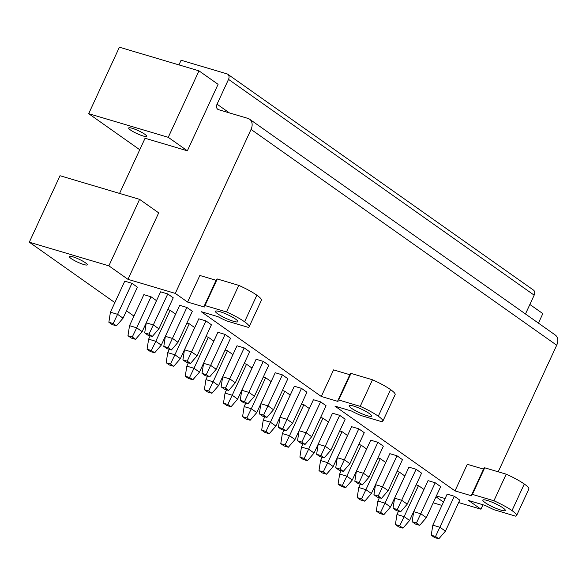 <?xml version="1.0" encoding="UTF-8"?>
<svg xmlns="http://www.w3.org/2000/svg" width="586" height="586" viewBox="0 0 586 586"><rect width="100%" height="100%" fill="white"/><g stroke="black" fill="none" stroke-linecap="round" stroke-linejoin="round"><path stroke-width="0.88" d="M356.127 472.953L355.695 472.646M337.023 459.468L336.591 459.16M317.92 445.975L317.487 445.675M298.816 432.49L298.384 432.182M279.712 419.005L279.28 418.697M260.609 405.519L260.177 405.212M241.513 392.027L241.073 391.726M222.409 378.541L221.977 378.234M203.305 365.056L202.873 364.748M184.202 351.571L183.77 351.263M165.098 338.078L164.666 337.778M145.995 324.593L145.562 324.285M133.96 316.096L126.459 310.8M114.856 302.603L29.3 242.201L108.871 265.846L139.593 199.365L60.014 175.727L29.3 242.201M433.186 502.81L441.932 505.41M108.871 265.846L127.975 279.332L175.287 293.396L251.057 129.411L556.7 345.213A9.896 7.303 125.2 0 0 555.242 334.994L249.599 119.2A9.896 7.303 125.2 0 1 251.057 129.411M443.47 502.085L435.969 496.789M436.365 495.946L445.104 498.54M458.64 502.561L480.93 509.19L468.654 500.517L485.391 505.491A24.817 4.051 -155.2 0 0 494.247 509.798L515.753 516.185A24.744 4.043 -155.2 0 0 516.552 515.665A24.744 4.043 -155.2 0 0 512.01 510.611A24.744 4.043 -155.2 0 0 493.925 500.774L472.419 494.386A24.817 4.051 -155.2 0 0 471.627 494.906A24.817 4.051 -155.2 0 0 471.745 495.859L455.007 490.885L334.928 406.105L351.673 411.079A24.817 4.051 -155.2 0 0 360.529 415.386L382.035 421.781A24.744 4.043 -155.2 0 0 382.826 421.253A24.744 4.043 -155.2 0 0 378.292 416.199A24.744 4.043 -155.2 0 0 360.207 406.362L338.701 399.974A24.817 4.051 -155.2 0 0 337.91 400.494A24.817 4.051 -155.2 0 0 338.027 401.447L321.289 396.473L201.21 311.693L217.948 316.667A24.817 4.051 -155.2 0 0 226.811 320.974L248.318 327.369A24.744 4.043 -155.2 0 0 249.109 326.841A24.744 4.043 -155.2 0 0 244.574 321.787A24.744 4.043 -155.2 0 0 226.489 311.95L204.983 305.562A24.817 4.051 -155.2 0 0 204.192 306.09A24.817 4.051 -155.2 0 0 204.309 307.035L187.571 302.061L175.287 293.396M351.41 408.215A12.372 2.022 -155.2 0 0 363.562 414.434A12.372 2.022 -155.2 0 0 371.597 416.067A12.372 2.022 -155.2 0 0 369.327 413.54A12.372 2.022 -155.2 0 0 357.174 407.321A12.372 2.022 -155.2 0 0 349.139 405.688A12.372 2.022 -155.2 0 0 351.41 408.215M83.739 264.513A9.896 1.619 -155.2 0 0 87.263 264.813A9.896 1.619 -155.2 0 0 82.582 261.026A9.896 1.619 -155.2 0 0 72.818 256.807A9.896 1.619 -155.2 0 0 69.294 256.507A9.896 1.619 -155.2 0 0 73.975 260.294A9.896 1.619 -155.2 0 0 83.739 264.513M503.052 507.952A12.372 2.022 -155.2 0 0 490.892 501.726A12.372 2.022 -155.2 0 0 482.857 500.1A12.372 2.022 -155.2 0 0 485.127 502.627A12.372 2.022 -155.2 0 0 497.28 508.846A12.372 2.022 -155.2 0 0 505.315 510.472A12.372 2.022 -155.2 0 0 503.052 507.952M217.692 313.803A12.372 2.022 -155.2 0 0 229.844 320.022A12.372 2.022 -155.2 0 0 237.879 321.655A12.372 2.022 -155.2 0 0 235.609 319.128A12.372 2.022 -155.2 0 0 223.456 312.909A12.372 2.022 -155.2 0 0 215.421 311.276A12.372 2.022 -155.2 0 0 217.692 313.803M454.311 496.254L447.147 494.13L432.812 525.151L439.976 527.283L445.441 531.136L459.768 500.107L454.311 496.254L435.545 536.49L431.237 535.208L434.512 537.523L438.819 538.798L435.545 536.49M398.495 511.197L396.964 514.501L404.135 516.632L418.47 485.604L416.126 484.908M418.47 485.604L423.927 489.457L409.592 520.485L404.135 516.632L399.696 525.84L402.97 528.147L398.67 526.873L395.396 524.558L399.696 525.84M435.208 482.769L428.044 480.637L413.709 511.666L420.88 513.79L426.337 517.643L440.672 486.622L435.208 482.769L416.441 522.998L412.134 521.723L415.415 524.038L419.715 525.312L416.441 522.998M379.391 497.712L377.867 501.015L385.031 503.14L399.366 472.118L397.022 471.422M399.366 472.118L404.823 475.971L390.488 506.993L385.031 503.14L380.592 512.347L383.867 514.662L379.567 513.387L376.293 511.073L380.592 512.347M416.111 469.283L408.94 467.152L394.605 498.173L401.776 500.305L407.233 504.158L421.568 473.136L416.111 469.283L397.337 509.512L393.038 508.238L396.312 510.545L400.612 511.827L397.337 509.512M360.287 484.219L358.764 487.523L365.928 489.654L380.263 458.633L377.919 457.937M380.263 458.633L385.72 462.486L371.385 493.507L365.928 489.654L361.496 498.862L364.77 501.177L360.463 499.895L357.189 497.587L361.496 498.862M397.008 455.798L389.837 453.667L375.501 484.688L382.673 486.82L388.13 490.672L402.465 459.651L397.008 455.798L378.234 496.027L373.934 494.745L377.208 497.06L381.508 498.342L378.234 496.027M341.184 470.734L339.66 474.037L346.824 476.169L361.159 445.148L358.815 444.444M361.159 445.148L366.624 449.001L352.289 480.022L346.824 476.169L342.392 485.376L345.667 487.691L341.367 486.409L338.085 484.095L342.392 485.376M377.904 442.305L370.733 440.181L356.398 471.203L363.569 473.334L369.026 477.187L383.361 446.158L377.904 442.305L359.13 482.542L354.83 481.26L358.105 483.575L362.404 484.849L359.13 482.542M322.08 457.248L320.557 460.552L327.728 462.684L342.063 431.655L339.712 430.959M342.063 431.655L347.52 435.508L333.185 466.537L327.728 462.684L323.289 471.891L326.563 474.199L322.263 472.924L318.989 470.609L323.289 471.891M358.8 428.82L351.629 426.689L337.294 457.717L344.465 459.842L349.923 463.694L364.258 432.673L358.8 428.82L340.026 469.049L335.727 467.775L339.001 470.089L343.301 471.364L340.026 469.049M302.977 443.763L301.453 447.059L308.624 449.191L322.959 418.17L320.615 417.474M322.959 418.17L328.416 422.023L314.081 453.044L308.624 449.191L304.185 458.399L307.46 460.713L303.16 459.439L299.885 457.124L304.185 458.399M339.697 415.335L332.526 413.203L318.191 444.225L325.362 446.356L330.819 450.209L345.154 419.188L339.697 415.335L320.923 455.564L316.623 454.289L319.897 456.597L324.197 457.878L320.923 455.564M283.873 430.271L282.349 433.574L289.521 435.706L303.856 404.684L301.512 403.988M303.856 404.684L309.313 408.537L294.978 439.559L289.521 435.706L285.082 444.913L288.356 447.228L284.056 445.946L280.782 443.639L285.082 444.913M320.593 401.85L313.429 399.718L299.094 430.739L306.258 432.871L311.715 436.724L326.05 405.702L320.593 401.85L301.819 442.078L297.52 440.797L300.794 443.111L305.094 444.393L301.819 442.078M264.777 416.785L263.246 420.089L270.417 422.22L284.752 391.199L282.408 390.496M284.752 391.199L290.209 395.052L275.874 426.073L270.417 422.22L265.978 431.428L269.252 433.743L264.953 432.461L261.678 430.146L265.978 431.428M301.49 388.357L294.326 386.233L279.991 417.254L287.155 419.386L292.612 423.238L306.947 392.21L301.49 388.357L282.723 428.593L278.416 427.311L281.69 429.626L285.997 430.9L282.723 428.593M245.673 403.3L244.142 406.603L251.313 408.735L265.648 377.706L263.304 377.01M265.648 377.706L271.106 381.559L256.771 412.588L251.313 408.735L246.874 417.943L250.149 420.25L245.849 418.975L242.575 416.661L246.874 417.943M282.386 374.872L275.222 372.74L260.887 403.761L268.051 405.893L273.515 409.746L287.851 378.724L282.386 374.872L263.619 415.1L259.312 413.826L262.594 416.141L266.894 417.415L263.619 415.1M226.57 389.815L225.046 393.111L232.21 395.242L246.545 364.221L244.201 363.525M246.545 364.221L252.002 368.074L237.667 399.095L232.21 395.242L227.771 404.45L231.045 406.765L226.745 405.49L223.471 403.175L227.771 404.45M263.29 361.386L256.119 359.255L241.784 390.276L248.955 392.408L254.412 396.261L268.747 365.239L263.29 361.386L244.516 401.615L240.216 400.341L243.49 402.648L247.79 403.93L244.516 401.615M207.466 376.322L205.942 379.625L213.106 381.757L227.441 350.736L225.097 350.04M227.441 350.736L232.898 354.589L218.563 385.61L213.106 381.757L208.667 390.965L211.949 393.279L207.642 391.997L204.368 389.69L208.667 390.965M244.186 347.901L237.015 345.769L222.68 376.791L229.851 378.922L235.308 382.775L249.643 351.754L244.186 347.901L225.412 388.13L221.112 386.848L224.387 389.163L228.686 390.444L225.412 388.13M188.362 362.837L186.839 366.14L194.003 368.272L208.338 337.25L205.994 336.547M208.338 337.25L213.795 341.103L199.467 372.125L194.003 368.272L189.571 377.479L192.845 379.787L188.538 378.512L185.264 376.197L189.571 377.479M225.083 334.408L217.911 332.277L203.576 363.305L210.748 365.43L216.205 369.29L230.54 338.261L225.083 334.408L206.309 374.644L202.009 373.363L205.283 375.677L209.583 376.952L206.309 374.644M169.259 349.351L167.735 352.655L174.906 354.779L189.241 323.758L186.89 323.062M189.241 323.758L194.699 327.611L180.363 358.639L174.906 354.779L170.467 363.994L173.742 366.301L169.442 365.027L166.168 362.712L170.467 363.994M205.979 320.923L198.808 318.791L184.473 349.813L191.644 351.944L197.101 355.797L211.436 324.776L205.979 320.923L187.205 361.152L182.905 359.877L186.18 362.192L190.479 363.466L187.205 361.152M150.155 335.866L148.632 339.162L155.803 341.294L170.138 310.272L167.794 309.576M170.138 310.272L175.595 314.125L161.26 345.147L155.803 341.294L151.364 350.501L154.638 352.816L150.338 351.534L147.064 349.227L151.364 350.501M186.875 307.438L179.704 305.306L165.369 336.327L172.54 338.459L177.998 342.312L192.333 311.291L186.875 307.438L168.101 347.666L163.802 346.392L167.076 348.699L171.376 349.981L168.101 347.666M151.034 296.787L143.863 294.655L129.528 325.677L136.699 327.808L151.034 296.787L156.491 300.64L142.156 331.661L136.699 327.808L132.26 337.016L135.534 339.331L131.235 338.049L127.96 335.741L132.26 337.016M167.772 293.945L160.601 291.821L146.273 322.842L153.437 324.974L158.894 328.827L173.229 297.805L167.772 293.945L148.998 334.181L144.698 332.899L147.972 335.214L152.272 336.489L148.998 334.181M131.931 283.294L124.759 281.17L110.424 312.192L117.596 314.323L131.931 283.294L137.388 287.155L123.053 318.176L117.596 314.323L113.157 323.531L116.431 325.838L112.131 324.563L108.857 322.249L113.157 323.531M127.975 279.332L158.689 212.857L139.593 199.365M187.359 150.807L168.255 137.322L198.976 70.847L218.08 84.333L187.359 150.807L145.064 138.245L119.573 193.417M178.957 64.892L181.111 60.241L226.987 73.873A4.952 3.648 125.2 0 1 227.793 74.261A4.952 3.648 125.2 0 1 228.525 79.374L217.054 104.191A4.952 3.648 125.2 0 0 217.787 109.296A4.952 3.648 125.2 0 0 218.593 109.685L247.981 118.416A9.896 7.303 125.2 0 1 249.599 119.2M227.793 74.261L533.436 290.055A4.952 3.648 125.2 0 1 534.168 295.168L525.474 313.979M480.93 509.19L482.974 504.773M498.203 471.803L556.7 345.213M321.289 396.473L333.573 369.883L349.827 374.71M455.007 490.885L467.291 464.295L483.545 469.122M187.571 302.061L199.855 275.471L216.102 280.298M493.925 500.774L506.209 474.184A24.744 4.043 24.8 0 1 524.294 484.021A24.744 4.043 24.8 0 1 528.836 489.076L516.552 515.665M472.419 494.386L484.703 467.789L506.209 474.184M471.627 494.906L483.911 468.317A24.817 4.051 24.8 0 1 484.703 467.789M360.207 406.362L372.491 379.772A24.744 4.043 24.8 0 1 390.576 389.609A24.744 4.043 24.8 0 1 395.118 394.664L382.826 421.253M338.701 399.974L350.985 373.385L372.491 379.772M337.91 400.494L350.194 373.905A24.817 4.051 24.8 0 1 350.985 373.385M226.489 311.95L238.773 285.36A24.744 4.043 24.8 0 1 256.858 295.197A24.744 4.043 24.8 0 1 261.4 300.252L249.109 326.841M204.983 305.562L217.267 278.973L238.773 285.36M204.192 306.09L216.476 279.493A24.817 4.051 24.8 0 1 217.267 278.973M198.976 70.847L119.405 47.202L88.684 113.677L168.255 137.322M538.431 323.128L542.826 313.613L529.869 304.471M139.754 149.738L88.684 113.677M143.123 135.989A9.896 1.619 -155.2 0 0 146.647 136.289A9.896 1.619 -155.2 0 0 141.966 132.502A9.896 1.619 -155.2 0 0 132.209 128.283A9.896 1.619 -155.2 0 0 128.678 127.982A9.896 1.619 -155.2 0 0 133.366 131.777A9.896 1.619 -155.2 0 0 143.123 135.989M431.237 535.208L432.812 525.151M438.819 538.798L445.441 531.136M402.97 528.147L409.592 520.485M395.396 524.558L396.964 514.501M412.134 521.723L413.709 511.666M419.715 525.312L426.337 517.643M383.867 514.662L390.488 506.993M376.293 511.073L377.867 501.015M393.038 508.238L394.605 498.173M400.612 511.827L407.233 504.158M364.77 501.177L371.385 493.507M357.189 497.587L358.764 487.523M373.934 494.745L375.501 484.688M381.508 498.342L388.13 490.672M345.667 487.691L352.289 480.022M338.085 484.095L339.66 474.037M354.83 481.26L356.398 471.203M362.404 484.849L369.026 477.187M326.563 474.199L333.185 466.537M318.989 470.609L320.557 460.552M335.727 467.775L337.294 457.717M343.301 471.364L349.923 463.694M307.46 460.713L314.081 453.044M299.885 457.124L301.453 447.059M316.623 454.289L318.191 444.225M324.197 457.878L330.819 450.209M288.356 447.228L294.978 439.559M280.782 443.639L282.349 433.574M297.52 440.797L299.094 430.739M305.094 444.393L311.715 436.724M269.252 433.743L275.874 426.073M261.678 430.146L263.246 420.089M278.416 427.311L279.991 417.254M285.997 430.9L292.612 423.238M250.149 420.25L256.771 412.588M242.575 416.661L244.142 406.603M259.312 413.826L260.887 403.761M266.894 417.415L273.515 409.746M231.045 406.765L237.667 399.095M223.471 403.175L225.046 393.111M240.216 400.341L241.784 390.276M247.79 403.93L254.412 396.261M211.949 393.279L218.563 385.61M204.368 389.69L205.942 379.625M221.112 386.848L222.68 376.791M228.686 390.444L235.308 382.775M192.845 379.787L199.467 372.125M185.264 376.197L186.839 366.14M202.009 373.363L203.576 363.305M209.583 376.952L216.205 369.29M173.742 366.301L180.363 358.639M166.168 362.712L167.735 352.655M182.905 359.877L184.473 349.813M190.479 363.466L197.101 355.797M154.638 352.816L161.26 345.147M147.064 349.227L148.632 339.162M163.802 346.392L165.369 336.327M171.376 349.981L177.998 342.312M135.534 339.331L142.156 331.661M127.96 335.741L129.528 325.677M144.698 332.899L146.273 322.842M152.272 336.489L158.894 328.827M116.431 325.838L123.053 318.176M108.857 322.249L110.424 312.192M512.01 510.611L524.294 484.021M378.292 416.199L390.576 389.609M244.574 321.787L256.858 295.197M217.054 104.191L229.382 112.893M228.525 79.374L534.168 295.168"/></g></svg>
